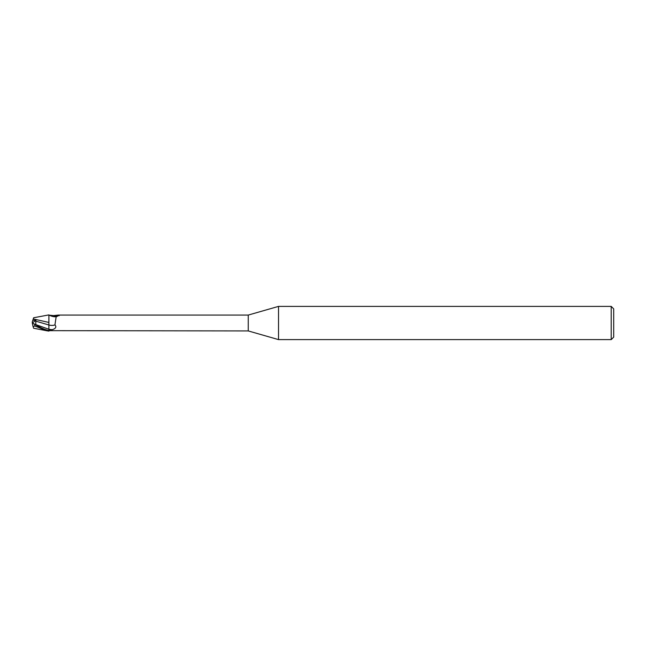 <?xml version="1.0" encoding="UTF-8"?>
<svg xmlns="http://www.w3.org/2000/svg" width="646" height="646" viewBox="0 0 646 646"><rect width="100%" height="100%" fill="white"/><g stroke="black" fill="none" stroke-linecap="round" stroke-linejoin="round"><path stroke-width="0.97" d="M278.523 339.61L248.25 330.93L248.25 315.07L278.523 306.39L611.205 306.39L613.7 308.877L613.7 337.123L611.205 339.61L278.523 339.61L278.523 306.39M611.205 339.61L611.205 306.39M48.91 330.235L48.91 330.574C44.889 329.662 40.181 327.611 34.795 324.421L32.3 322.992L33.067 326.488L34.795 326.004L46.964 330.792L48.91 331.099L48.91 330.251L52.334 329.67C55.806 328.548 56.678 326.941 54.95 324.865L56.137 316.855L59.44 315.175L59.149 315.733M248.25 330.93L49.637 330.655A8.576 4.732 -23.7 0 1 49.653 330.647L48.91 330.865L48.91 329.25L48.91 330.251M36.451 325.414L35.796 324.615L35.805 321.151L48.87 324.978L48.87 322.37L48.91 324.986L48.91 315.135L53.537 315.603L58.318 315.07L248.25 315.07M48.87 322.572L48.91 314.893L48.87 322.572M58.318 315.07L59.44 315.175A9.004 4.974 -156.3 0 1 53.537 315.603M48.87 324.978L48.894 329.25L48.91 324.986M49.637 315.345A8.576 4.732 -156.3 0 0 54.805 316.782L56.436 316.677M48.91 325.003A9.036 4.99 -156.3 0 0 54.95 324.865M48.91 322.451L33.253 318.938L33.632 317.759L48.91 314.901L48.91 316.79M33.253 318.938L33.067 319.512M32.954 323.323L36.047 324.89M32.776 320.392L33.269 318.882M35.91 320.327L32.801 320.327L32.3 321.87L32.3 323L35.91 320.327L35.805 321.151M33.253 327.062L33.632 328.241L46.964 330.792M33.237 327.005L32.906 326.004M35.796 324.615L48.91 329.25A12.476 6.888 -156.3 0 0 52.334 329.67M34.795 326.004L34.795 324.421"/></g></svg>

